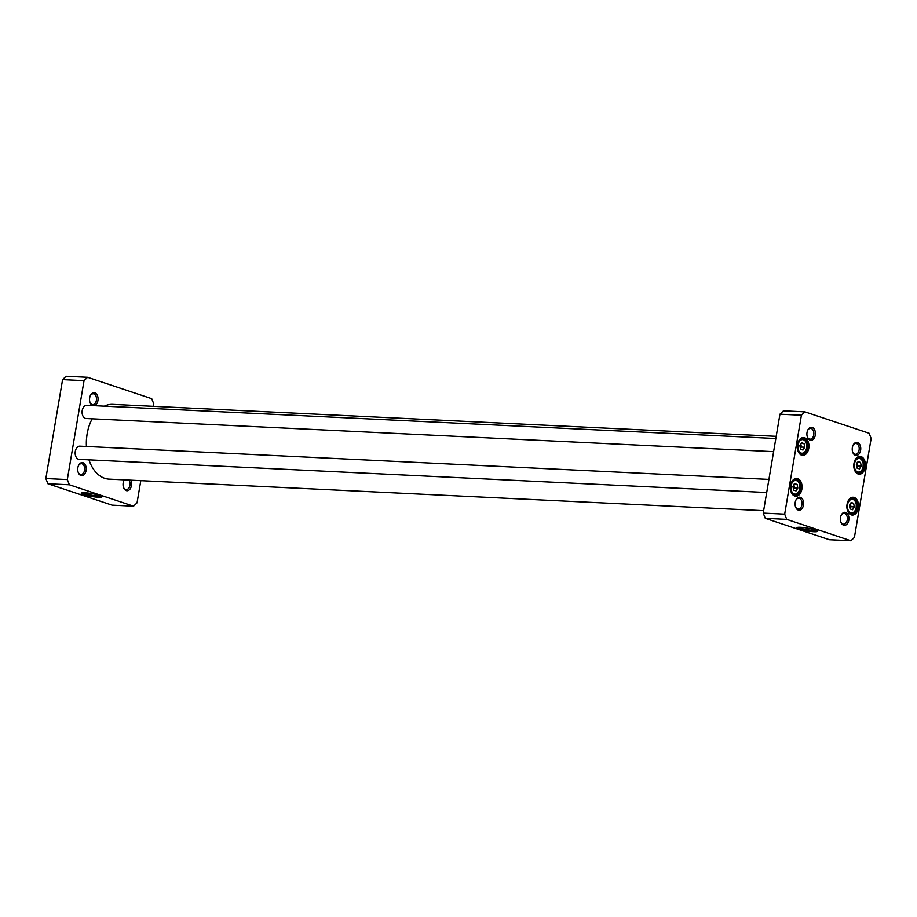 <?xml version="1.0" encoding="UTF-8"?>
<svg xmlns="http://www.w3.org/2000/svg" width="917" height="917" viewBox="0 0 917 917"><rect width="100%" height="100%" fill="white"/><g stroke="black" fill="none" stroke-linecap="round" stroke-linejoin="round"><path stroke-width="1.38" d="M90.634 422.003A36.989 24.174 92.8 0 0 90.588 422.107A36.989 24.174 92.8 0 0 86.427 446.487M763.62 510.677L109.077 479.121A37.425 24.461 -87.2 0 1 88.96 459.841M86.473 446.487A37.425 24.461 -87.2 0 1 90.68 421.889A37.425 24.461 -87.2 0 1 92.181 418.805M104.32 406.162A37.425 24.461 -87.2 0 1 112.688 404.363L776.195 436.343M87.562 377.265L66.093 376.234L62.585 379.604L45.85 478.525L47.913 483.752L112.069 505.141L133.538 506.184L69.383 484.784L67.319 479.557L84.043 380.647L87.562 377.265L151.718 398.666L153.781 403.893L153.38 406.323M140.805 480.657L137.057 502.803L133.538 506.184M80.902 475.476A6.511 4.253 92.8 0 0 85.946 471.212A6.511 4.253 92.8 0 0 83.963 463.234A6.511 4.253 92.8 0 0 78.461 465.653A6.511 4.253 92.8 0 0 78.14 472.209A6.511 4.253 92.8 0 0 80.902 475.476M124.265 479.855A6.511 4.253 92.8 0 0 123.795 480.772A6.511 4.253 92.8 0 0 123.474 487.328A6.511 4.253 92.8 0 0 126.225 490.584A6.511 4.253 92.8 0 0 130.833 487.661A6.511 4.253 92.8 0 0 130.753 480.164M94.199 405.669A6.511 4.253 92.8 0 0 97.477 395.697A6.511 4.253 92.8 0 0 90.279 395.766A6.511 4.253 92.8 0 0 89.969 402.322A6.511 4.253 92.8 0 0 92.72 405.589A6.511 4.253 92.8 0 0 92.777 405.601M100.698 495.799A9.434 1.284 9.6 0 1 97.798 495.925A9.434 1.284 9.6 0 1 82.828 492.773M98.314 497.232A10.534 1.433 -170.4 0 0 101.959 496.555A10.534 1.433 -170.4 0 0 91.883 493.587A10.534 1.433 -170.4 0 0 81.395 493.071A10.534 1.433 -170.4 0 0 86.507 495.421A10.534 1.433 -170.4 0 0 98.314 497.232M69.383 484.784L47.913 483.752M90.164 396.064A5.41 3.542 -87.2 0 1 93.225 393.783A5.41 3.542 -87.2 0 1 93.855 393.897A5.41 3.542 -87.2 0 1 96.457 399.846A5.41 3.542 -87.2 0 1 92.709 404.592A5.41 3.542 -87.2 0 1 92.067 404.466A5.41 3.542 -87.2 0 1 89.877 402.024M128.896 480.072A5.41 3.542 -87.2 0 1 129.721 486.136A5.41 3.542 -87.2 0 1 126.214 489.586A5.41 3.542 -87.2 0 1 125.583 489.472A5.41 3.542 -87.2 0 1 123.382 487.03M123.669 481.058A5.41 3.542 -87.2 0 1 124.46 479.866M78.335 465.951A5.41 3.542 -87.2 0 1 81.407 463.67A5.41 3.542 -87.2 0 1 82.037 463.784A5.41 3.542 -87.2 0 1 84.639 469.733A5.41 3.542 -87.2 0 1 80.879 474.479A5.41 3.542 -87.2 0 1 80.249 474.353A5.41 3.542 -87.2 0 1 78.048 471.911M67.319 479.557L45.85 478.525M84.043 380.647L62.585 379.604M82.817 408.523A6.167 4.035 92.8 0 0 82.771 408.627A6.167 4.035 92.8 0 0 82.473 414.828A6.167 4.035 92.8 0 0 82.507 414.942M773.604 451.657L86.106 418.507A6.602 4.321 -87.2 0 1 85.338 418.358A6.602 4.321 -87.2 0 1 82.541 415.057A6.602 4.321 -87.2 0 1 82.862 408.409A6.602 4.321 -87.2 0 1 86.748 405.314L775.828 438.532M75.905 449.376A6.167 4.035 92.8 0 0 75.859 449.479A6.167 4.035 92.8 0 0 75.561 455.692A6.167 4.035 92.8 0 0 75.595 455.795M766.704 492.509L79.194 459.36A6.602 4.321 -87.2 0 1 78.426 459.222A6.602 4.321 -87.2 0 1 75.63 455.909A6.602 4.321 -87.2 0 1 75.951 449.261A6.602 4.321 -87.2 0 1 79.836 446.166L768.916 479.396M799.876 445.616L801.63 442.796L804.049 443.599L804.713 447.232L802.96 450.052L800.541 449.25L799.876 445.616M856.363 464.449L858.117 461.629L860.536 462.432L861.201 466.065L859.447 468.885L857.028 468.083L856.363 464.449M849.451 505.313L851.205 502.482L853.624 503.295L854.289 506.918L852.535 509.749L850.116 508.935L849.451 505.313M792.964 486.48L794.718 483.649L797.137 484.463L797.801 488.085L796.048 490.904L793.629 490.102L792.964 486.48M871.15 438.475L854.415 537.396L850.907 540.766L786.74 519.377L784.677 514.139L801.412 415.229L804.931 411.859L869.087 433.248L871.15 438.475M855.412 455.291A6.511 4.253 92.8 0 0 860.467 451.026A6.511 4.253 92.8 0 0 858.484 443.049A6.511 4.253 92.8 0 0 852.97 445.467A6.511 4.253 92.8 0 0 852.661 452.024A6.511 4.253 92.8 0 0 855.412 455.291M798.26 510.058A6.511 4.253 92.8 0 0 803.315 505.794A6.511 4.253 92.8 0 0 801.332 497.816A6.511 4.253 92.8 0 0 795.83 500.246A6.511 4.253 92.8 0 0 795.509 506.792A6.511 4.253 92.8 0 0 798.26 510.058M794.741 496.028A8.918 5.823 92.8 0 0 801.653 490.194A8.918 5.823 92.8 0 0 798.948 479.27A8.918 5.823 92.8 0 0 791.405 482.594A8.918 5.823 92.8 0 0 790.97 491.569A8.918 5.823 92.8 0 0 794.741 496.028M858.14 474.009A8.918 5.823 92.8 0 0 865.052 468.174A8.918 5.823 92.8 0 0 862.347 457.251A8.918 5.823 92.8 0 0 854.804 460.575A8.918 5.823 92.8 0 0 854.369 469.538A8.918 5.823 92.8 0 0 858.14 474.009M851.228 514.861A8.918 5.823 92.8 0 0 858.152 509.027A8.918 5.823 92.8 0 0 855.435 498.114A8.918 5.823 92.8 0 0 847.893 501.427A8.918 5.823 92.8 0 0 847.457 510.402A8.918 5.823 92.8 0 0 851.228 514.861M801.653 455.176A8.918 5.823 92.8 0 0 808.565 449.341A8.918 5.823 92.8 0 0 805.848 438.418A8.918 5.823 92.8 0 0 798.317 441.742A8.918 5.823 92.8 0 0 797.882 450.705A8.918 5.823 92.8 0 0 801.653 455.176M810.089 440.171A6.511 4.253 92.8 0 0 815.133 435.907A6.511 4.253 92.8 0 0 813.15 427.93A6.511 4.253 92.8 0 0 807.648 430.36A6.511 4.253 92.8 0 0 807.327 436.916A6.511 4.253 92.8 0 0 810.089 440.171M843.594 525.177A6.511 4.253 92.8 0 0 848.649 520.913A6.511 4.253 92.8 0 0 846.666 512.935A6.511 4.253 92.8 0 0 841.153 515.354A6.511 4.253 92.8 0 0 840.843 521.911A6.511 4.253 92.8 0 0 843.594 525.177M860.536 462.432L857.704 462.294M856.856 467.166L857.865 465.905L861.201 466.065M857.865 465.905L857.212 462.271M853.624 503.295L850.793 503.158M849.956 508.018L850.965 506.757L854.289 506.918M850.965 506.757L850.3 503.135M804.049 443.599L801.217 443.461M800.369 448.333L801.378 447.072L804.713 447.232M801.378 447.072L800.724 443.438M797.137 484.463L794.305 484.325M793.469 489.185L794.477 487.924L797.801 488.085M794.477 487.924L793.813 484.302M816.233 530.29A9.434 1.284 9.6 0 1 807.143 529.705A9.434 1.284 9.6 0 1 798.363 527.275M800.507 527.286A10.534 1.433 -170.4 0 0 796.93 527.573A10.534 1.433 -170.4 0 0 806.937 530.92A10.534 1.433 -170.4 0 0 817.494 531.046A10.534 1.433 -170.4 0 0 811.018 528.788A10.534 1.433 -170.4 0 0 800.507 527.286M804.931 411.859L783.462 410.816L779.943 414.197L763.219 513.107L765.282 518.334L829.438 539.735L850.907 540.766M765.282 518.334L786.74 519.377M795.704 500.533A5.41 3.542 -87.2 0 1 798.764 498.252A5.41 3.542 -87.2 0 1 802.043 503.823A5.41 3.542 -87.2 0 1 798.248 509.061A5.41 3.542 -87.2 0 1 797.618 508.946A5.41 3.542 -87.2 0 1 795.417 506.493M807.522 430.646A5.41 3.542 -87.2 0 1 810.594 428.365A5.41 3.542 -87.2 0 1 813.86 433.936A5.41 3.542 -87.2 0 1 810.066 439.174A5.41 3.542 -87.2 0 1 809.436 439.06A5.41 3.542 -87.2 0 1 807.235 436.607M852.856 445.754A5.41 3.542 -87.2 0 1 855.916 443.473A5.41 3.542 -87.2 0 1 859.195 449.055A5.41 3.542 -87.2 0 1 855.401 454.293A5.41 3.542 -87.2 0 1 854.77 454.167A5.41 3.542 -87.2 0 1 852.569 451.726M841.038 515.641A5.41 3.542 -87.2 0 1 844.098 513.36A5.41 3.542 -87.2 0 1 847.377 518.942A5.41 3.542 -87.2 0 1 843.583 524.18A5.41 3.542 -87.2 0 1 842.941 524.054A5.41 3.542 -87.2 0 1 840.751 521.613M798.237 441.902A8.253 5.399 -87.2 0 1 803.028 438.2A8.253 5.399 -87.2 0 1 808.015 446.705A8.253 5.399 -87.2 0 1 802.226 454.683A8.253 5.399 -87.2 0 1 801.263 454.5A8.253 5.399 -87.2 0 1 797.824 450.534M791.337 482.766A8.253 5.399 -87.2 0 1 796.116 479.052A8.253 5.399 -87.2 0 1 801.103 487.557A8.253 5.399 -87.2 0 1 795.314 495.547A8.253 5.399 -87.2 0 1 794.351 495.363A8.253 5.399 -87.2 0 1 790.913 491.397M847.824 501.599A8.253 5.399 -87.2 0 1 852.604 497.885A8.253 5.399 -87.2 0 1 857.601 506.39A8.253 5.399 -87.2 0 1 851.813 514.38A8.253 5.399 -87.2 0 1 850.838 514.196A8.253 5.399 -87.2 0 1 847.4 510.23M854.736 460.735A8.253 5.399 -87.2 0 1 859.516 457.033A8.253 5.399 -87.2 0 1 864.502 465.538A8.253 5.399 -87.2 0 1 858.713 473.516A8.253 5.399 -87.2 0 1 857.75 473.344A8.253 5.399 -87.2 0 1 854.312 469.366M779.943 414.197L801.412 415.229M763.219 513.107L784.677 514.139M799.12 441.845A6.82 4.459 -87.2 0 1 806.605 444.344A6.82 4.459 -87.2 0 1 801.171 453.09A6.82 4.459 -87.2 0 1 799.12 441.845M855.607 460.678A6.82 4.459 -87.2 0 1 863.092 463.177A6.82 4.459 -87.2 0 1 857.659 471.923A6.82 4.459 -87.2 0 1 855.607 460.678M848.695 501.53A6.82 4.459 -87.2 0 1 856.18 504.029A6.82 4.459 -87.2 0 1 850.747 512.786A6.82 4.459 -87.2 0 1 848.695 501.53M792.208 482.697A6.82 4.459 -87.2 0 1 799.693 485.196A6.82 4.459 -87.2 0 1 794.26 493.954A6.82 4.459 -87.2 0 1 792.208 482.697M856.386 472.564A7.703 5.032 92.8 0 0 857.75 472.92C860.215 472.851 861.969 471.235 863.012 468.094L863.252 462.787C862.725 459.841 861.143 458.099 858.484 457.526A7.703 5.032 92.8 0 0 857.097 457.755M849.474 513.417A7.703 5.032 92.8 0 0 850.838 513.784C853.303 513.703 855.057 512.099 856.1 508.958L856.34 503.651C855.813 500.705 854.231 498.951 851.584 498.389A7.703 5.032 92.8 0 0 850.185 498.619M799.899 453.732A7.703 5.032 92.8 0 0 801.263 454.087C803.728 454.018 805.481 452.402 806.524 449.261L806.765 443.954C806.238 441.008 804.656 439.266 801.997 438.693A7.703 5.032 92.8 0 0 800.61 438.922M792.987 494.584A7.703 5.032 92.8 0 0 794.351 494.951C796.816 494.871 798.569 493.266 799.613 490.125L799.853 484.806C799.326 481.872 797.744 480.118 795.085 479.557A7.703 5.032 92.8 0 0 793.698 479.786M858.484 457.526L857.555 457.48M857.75 472.92L856.81 472.874M851.584 498.389L850.644 498.344M850.838 513.784L849.899 513.738M801.997 438.693L801.068 438.647M801.263 454.087L800.323 454.041M795.085 479.557L794.156 479.511M794.351 494.951L793.411 494.905"/></g></svg>
